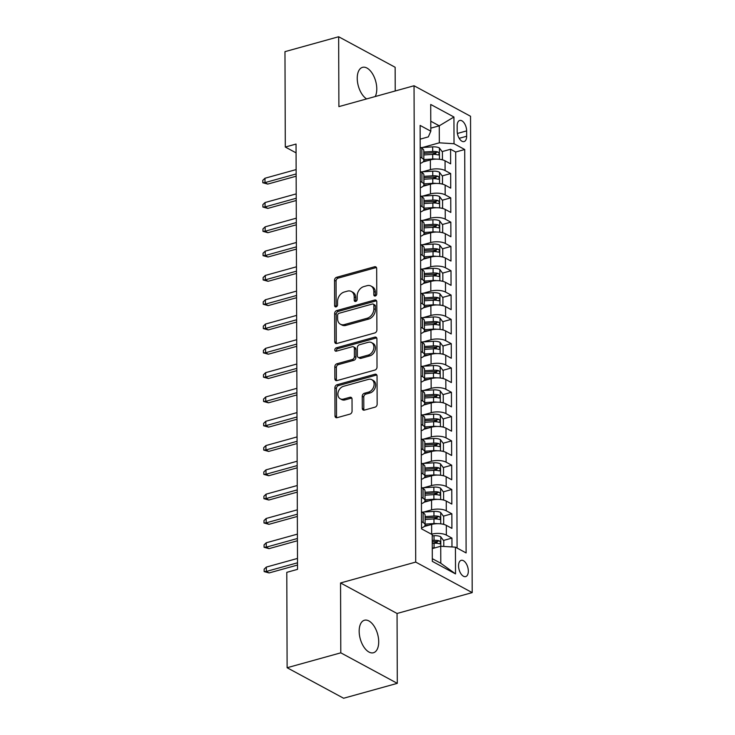 <?xml version="1.0" encoding="UTF-8"?>
<svg xmlns="http://www.w3.org/2000/svg" width="735" height="735" viewBox="0 0 735 735"><rect width="100%" height="100%" fill="white"/><g stroke="black" fill="none" stroke-linecap="round" stroke-linejoin="round"><path stroke-width="1.1" d="M375.291 295.994A1.81 1.36 -61.6 0 0 376.761 293.917L376.678 268.569A2.582 1.948 -61.6 0 0 375.796 266.879A2.582 1.948 -61.6 0 0 374.556 266.768L336.621 277.297A2.582 1.948 -61.6 0 0 334.526 280.274L334.609 305.613A1.81 1.36 -61.6 0 0 337.558 304.795L337.549 301.515A8.278 6.229 -61.6 0 1 344.265 292.015L347.425 291.133A8.278 6.229 -61.6 0 1 351.385 291.483A8.278 6.229 -61.6 0 1 354.196 296.894L354.215 300.174A1.81 1.36 -61.6 0 0 357.164 299.356L357.155 296.076A8.278 6.229 -61.6 0 1 363.871 286.567L367.031 285.694A8.278 6.229 -61.6 0 1 370.991 286.044A8.278 6.229 -61.6 0 1 373.803 291.455L373.812 294.735A1.81 1.36 -61.6 0 0 375.291 295.994M378.709 641.774A16.859 8.995 74.5 0 0 364.431 620.248A16.859 8.995 74.5 0 0 359.167 631.218A16.859 8.995 74.5 0 0 373.454 652.744A16.859 8.995 74.5 0 0 378.709 641.774M375.217 96.533A16.859 8.995 74.5 0 0 376.779 88.88A16.859 8.995 74.5 0 0 362.502 67.354A16.859 8.995 74.5 0 0 357.238 78.323A16.859 8.995 74.5 0 0 366.646 98.913M468.324 571.104A8.434 4.502 74.5 0 0 461.176 560.346A8.434 4.502 74.5 0 0 458.548 565.831A8.434 4.502 74.5 0 0 465.687 576.589A8.434 4.502 74.5 0 0 468.324 571.104M362.291 408.311A2.582 1.948 -61.6 0 0 363.163 410.001A2.582 1.948 -61.6 0 0 364.404 410.112L375.052 407.153A2.582 1.948 -61.6 0 0 377.147 404.186L377.046 376.035A2.582 1.948 -61.6 0 0 376.173 374.345A2.582 1.948 -61.6 0 0 374.933 374.234L336.998 384.763A2.582 1.948 -61.6 0 0 334.894 387.74L334.995 415.891A2.582 1.948 -61.6 0 0 335.877 417.572A2.582 1.948 -61.6 0 0 337.108 417.682L349.97 414.117A2.582 1.948 -61.6 0 0 352.065 411.15L352.028 399.096A2.582 1.948 -61.6 0 0 351.146 397.405A2.582 1.948 -61.6 0 0 349.906 397.295L343.53 399.068A6.918 5.209 -61.6 0 1 340.222 398.774A6.918 5.209 -61.6 0 1 338.146 392.214A6.918 5.209 -61.6 0 1 343.493 386.307L368.465 379.37A6.918 5.209 -61.6 0 1 371.772 379.664A6.918 5.209 -61.6 0 1 373.858 386.233A6.918 5.209 -61.6 0 1 368.511 392.132L364.349 393.289A2.582 1.948 -61.6 0 0 362.245 396.257L362.291 408.311L363.816 409.129A2.582 1.948 -61.6 0 0 364.064 410.176M340.553 582.956L340.801 652.827L287.119 667.729L343.622 698.25L397.295 683.348L397.056 613.477L472.201 592.612L415.707 562.091L340.553 582.956L397.056 613.477M395.228 90.975L395.145 67.271L338.651 36.75L338.89 106.621L414.044 85.756L415.707 562.091M338.651 36.75L284.969 51.652L285.299 147.046L296.067 152.862M287.119 667.729L286.788 572.345L297.528 569.368L296.04 144.06L285.299 147.046M374.786 332.964A2.582 1.948 -61.6 0 0 376.89 329.997L376.789 301.846A2.582 1.948 -61.6 0 0 375.916 300.156A2.582 1.948 -61.6 0 0 374.675 300.045L336.74 310.574A2.582 1.948 -61.6 0 0 334.636 313.551L334.737 341.702A2.582 1.948 -61.6 0 0 335.619 343.392A2.582 1.948 -61.6 0 0 336.85 343.493L374.786 332.964M376.917 338.936L377.018 367.087A2.582 1.948 -61.6 0 1 374.914 370.063L336.979 380.592A2.582 1.948 -61.6 0 1 335.748 380.482A2.582 1.948 -61.6 0 1 334.866 378.791L334.82 366.747A2.582 1.948 -61.6 0 1 336.924 363.77L352.313 359.507A2.582 1.948 -61.6 0 0 354.408 356.53L354.38 348.537A2.582 1.948 -61.6 0 0 353.498 346.846A2.582 1.948 -61.6 0 0 352.267 346.736L336.244 351.183A1.81 1.36 -61.6 0 1 336.235 347.848L374.804 337.135A2.582 1.948 -61.6 0 1 376.044 337.246A2.582 1.948 -61.6 0 1 376.917 338.936M451.97 546.95L451.942 538.093L443.471 540.446M433.209 543.294L437.196 542.191M431.482 534.226L431.665 534.17A10.538 4.07 -0.2 0 1 446.365 535.089L446.329 525.369L451.906 528.373L451.85 513.793L443.389 516.145M433.126 518.993L437.114 517.89M423.755 512.047L431.583 509.87A10.538 4.07 -0.2 0 1 446.283 510.788L446.246 501.059L451.823 504.072L451.768 489.492L443.306 491.844M433.044 494.692L437.031 493.58M423.672 487.737L431.5 485.569A10.538 4.07 -0.2 0 1 446.191 486.478L446.163 476.758L451.731 479.771L451.685 465.191L443.223 467.543M432.952 470.391L436.948 469.279M423.59 463.436L431.417 461.268A10.538 4.07 -0.2 0 1 446.108 462.177L446.071 452.457L451.648 455.47L451.602 440.89L443.131 443.233M432.869 446.09L436.856 444.978M423.507 439.135L431.326 436.957A10.538 4.07 -0.2 0 1 446.026 437.876L445.989 428.156L451.566 431.16L451.51 416.58L443.049 418.932M432.786 421.78L436.774 420.677M423.415 414.834L431.243 412.657A10.538 4.07 -0.2 0 1 445.943 413.575L445.906 403.855L451.483 406.859L451.428 392.279L442.966 394.631M432.704 397.479L436.691 396.376M423.332 390.524L431.16 388.356A10.538 4.07 -0.2 0 1 445.851 389.265L445.823 379.545L451.391 382.558L451.345 367.978L442.883 370.33M432.612 373.178L436.608 372.066M423.25 366.223L431.077 364.055A10.538 4.07 -0.2 0 1 445.768 364.964L445.741 355.244L451.308 358.257L451.262 343.677L442.792 346.029M432.529 348.877L436.517 347.765M423.167 341.922L430.986 339.754A10.538 4.07 -0.2 0 1 445.686 340.663L445.649 330.943L451.226 333.956L451.171 319.376L442.709 321.719M432.446 324.567L436.434 323.464M423.075 317.621L430.903 315.444A10.538 4.07 -0.2 0 1 445.603 316.362L445.566 306.642L451.143 309.646L451.088 295.066L442.626 297.418M432.364 300.266L436.351 299.163M422.992 293.32L430.82 291.143A10.538 4.07 -0.2 0 1 445.52 292.061L445.483 282.341L451.051 285.345L451.005 270.765L442.543 273.117M432.281 275.965L436.268 274.853M422.91 269.01L430.738 266.842A10.538 4.07 -0.2 0 1 445.428 267.751L445.401 258.031L450.968 261.044L450.923 246.464L442.452 248.816M432.189 251.664L436.186 250.552M422.827 244.709L430.646 242.541A10.538 4.07 -0.2 0 1 445.346 243.45L445.309 233.73L450.886 236.743L450.831 222.163L442.369 224.506M432.106 227.363L436.094 226.251M422.744 220.408L430.563 218.231A10.538 4.07 -0.2 0 1 445.263 219.149L445.226 209.429L450.803 212.443L450.748 197.853L442.286 200.205M432.024 203.053L436.011 201.95M422.653 196.107L430.48 193.93A10.538 4.07 -0.2 0 1 445.18 194.849L445.144 185.128L450.72 188.132L450.665 173.552L445.088 170.548A10.538 4.07 179.8 0 0 430.398 169.629L422.57 171.797M431.941 178.752L435.928 177.65M442.204 175.904L450.665 173.552M446.329 525.369A10.538 4.07 179.8 0 0 431.638 524.45L424.27 526.499M446.246 501.059A10.538 4.07 179.8 0 0 431.546 500.149L424.178 502.198M446.163 476.758A10.538 4.07 179.8 0 0 431.463 475.848L424.095 477.888M446.071 452.457A10.538 4.07 179.8 0 0 431.381 451.547L424.012 453.587M445.989 428.156A10.538 4.07 179.8 0 0 431.298 427.237L423.93 429.286M445.906 403.855A10.538 4.07 179.8 0 0 431.206 402.936L423.847 404.985M445.823 379.545A10.538 4.07 179.8 0 0 431.123 378.635L423.755 380.684M445.741 355.244A10.538 4.07 179.8 0 0 431.041 354.334L423.672 356.374M445.649 330.943A10.538 4.07 179.8 0 0 430.958 330.024L423.59 332.073M445.566 306.642A10.538 4.07 179.8 0 0 430.866 305.723L423.507 307.772M445.483 282.341A10.538 4.07 179.8 0 0 430.783 281.422L423.415 283.471M445.401 258.031A10.538 4.07 179.8 0 0 430.701 257.121L423.332 259.161M445.309 233.73A10.538 4.07 179.8 0 0 430.618 232.82L423.25 234.86M445.226 209.429A10.538 4.07 179.8 0 0 430.535 208.51L423.167 210.559M445.144 185.128A10.538 4.07 179.8 0 0 430.444 184.209L423.075 186.258M457.161 125.786L457.179 131.133A8.168 4.355 74.5 0 0 464.097 141.561A8.168 4.355 74.5 0 0 466.651 136.241L466.633 130.894A8.168 4.355 74.5 0 0 459.715 120.466A8.168 4.355 74.5 0 0 457.161 125.786M472.201 592.612L470.538 116.268L414.044 85.756M432.309 558.673L440.798 563.258L440.734 546.252L455.434 547.162L466.119 552.941L464.713 149.508L454.028 143.738L439.328 142.82L422.487 147.496M455.434 547.162L455.525 573.897L432.318 561.365L432.226 534.63L421.532 528.851L420.126 125.428L430.811 131.197L430.719 104.471L453.936 117.003L454.028 143.738M457.078 548.053L455.7 152.016L450.583 149.251L450.628 163.831L445.061 160.818A10.538 4.07 179.8 0 0 430.361 159.908L422.992 161.957M420.255 163.427A10.538 4.07 179.8 0 0 423.829 160.359A10.538 4.07 179.8 0 0 421.881 158.007L420.236 157.115M423.829 160.359L423.801 150.629A10.538 4.07 179.8 0 0 421.844 148.286L420.2 147.395M421.513 521.666L423.158 522.548A10.538 4.07 -0.2 0 1 425.106 524.9A10.538 4.07 -0.2 0 1 421.532 527.969M425.106 524.9L425.069 515.18A10.538 4.07 179.8 0 0 423.121 512.828L421.477 511.937M421.421 497.356L423.066 498.247A10.538 4.07 -0.2 0 1 425.023 500.599A10.538 4.07 -0.2 0 1 421.449 503.668M425.023 500.599L424.986 490.87A10.538 4.07 179.8 0 0 423.038 488.527L421.394 487.636M421.339 473.055L422.983 473.946A10.538 4.07 -0.2 0 1 424.931 476.289A10.538 4.07 -0.2 0 1 421.357 479.367M424.931 476.289L424.904 466.569A10.538 4.07 179.8 0 0 422.947 464.226L421.302 463.335M421.256 448.754L422.901 449.645A10.538 4.07 -0.2 0 1 424.848 451.988A10.538 4.07 -0.2 0 1 421.274 455.057M424.848 451.988L424.821 442.268A10.538 4.07 179.8 0 0 422.864 439.925L421.219 439.034M421.173 424.453L422.818 425.335A10.538 4.07 -0.2 0 1 424.766 427.687A10.538 4.07 -0.2 0 1 421.192 430.756M424.766 427.687L424.729 417.967A10.538 4.07 179.8 0 0 422.781 415.615L421.137 414.733M421.081 400.143L422.726 401.034A10.538 4.07 -0.2 0 1 424.683 403.386A10.538 4.07 -0.2 0 1 421.109 406.455M424.683 403.386L424.646 393.666A10.538 4.07 179.8 0 0 422.698 391.314L421.054 390.423M420.999 375.842L422.643 376.733A10.538 4.07 -0.2 0 1 424.6 379.076A10.538 4.07 -0.2 0 1 421.026 382.154M424.6 379.076L424.564 369.356A10.538 4.07 179.8 0 0 422.616 367.013L420.962 366.122M420.916 351.541L422.561 352.433A10.538 4.07 -0.2 0 1 424.508 354.775A10.538 4.07 -0.2 0 1 420.935 357.853M424.508 354.775L424.481 345.055A10.538 4.07 179.8 0 0 422.524 342.712L420.879 341.821M420.833 327.24L422.478 328.132A10.538 4.07 -0.2 0 1 424.426 330.474A10.538 4.07 -0.2 0 1 420.852 333.543M424.426 330.474L424.389 320.754A10.538 4.07 179.8 0 0 422.441 318.402L420.797 317.52M420.742 302.939L422.395 303.821A10.538 4.07 -0.2 0 1 424.343 306.173A10.538 4.07 -0.2 0 1 420.769 309.242M424.343 306.173L424.306 296.453A10.538 4.07 179.8 0 0 422.359 294.101L420.714 293.21M420.659 278.629L422.303 279.52A10.538 4.07 -0.2 0 1 424.26 281.873A10.538 4.07 -0.2 0 1 420.686 284.941M424.26 281.873L424.224 272.152A10.538 4.07 179.8 0 0 422.276 269.8L420.631 268.909M420.576 254.328L422.221 255.22A10.538 4.07 -0.2 0 1 424.168 257.562A10.538 4.07 -0.2 0 1 420.595 260.64M424.168 257.562L424.141 247.842A10.538 4.07 179.8 0 0 422.184 245.499L420.539 244.608M420.493 230.027L422.138 230.919A10.538 4.07 -0.2 0 1 424.086 233.261A10.538 4.07 -0.2 0 1 420.512 236.33M424.086 233.261L424.049 223.541A10.538 4.07 179.8 0 0 422.101 221.198L420.457 220.307M420.411 205.726L422.055 206.608A10.538 4.07 -0.2 0 1 424.003 208.96A10.538 4.07 -0.2 0 1 420.429 212.029M424.003 208.96L423.966 199.24A10.538 4.07 179.8 0 0 422.019 196.888L420.374 196.006M420.319 181.426L421.963 182.308A10.538 4.07 -0.2 0 1 423.92 184.66A10.538 4.07 -0.2 0 1 420.346 187.728M423.92 184.66L423.884 174.939A10.538 4.07 179.8 0 0 421.936 172.587L420.291 171.696M445.18 194.849L450.748 197.853M445.263 219.149L450.831 222.163M445.346 243.45L450.923 246.464M445.428 267.751L451.005 270.765M445.52 292.061L451.088 295.066M445.603 316.362L451.171 319.376M445.686 340.663L451.262 343.677M445.768 364.964L451.345 367.978M445.851 389.265L451.428 392.279M445.943 413.575L451.51 416.58M446.026 437.876L451.602 440.89M446.108 462.177L451.685 465.191M446.191 486.478L451.768 489.492M446.283 510.788L451.85 513.793M446.365 535.089L451.942 538.093M440.734 546.252L432.272 548.604M439.328 142.82L439.273 125.814L430.783 121.229M430.802 128.156L439.273 125.814L453.936 117.003M420.172 139.154L428.33 136.885L430.811 131.197M340.801 652.827L397.295 683.348M431.849 154.451L435.846 153.339M442.121 151.603L450.583 149.251M455.7 152.016L464.713 149.508M455.525 573.897L440.798 563.258M375.392 295.966A1.81 1.36 -61.6 0 1 375.337 295.553L375.328 292.273A8.278 6.229 -61.6 0 0 372.516 286.87L370.991 286.044M351.385 291.483L352.919 292.31A8.278 6.229 -61.6 0 1 355.731 297.721L355.74 301.001A1.81 1.36 -61.6 0 0 355.786 301.405M376.43 267.531A2.582 1.948 -61.6 0 0 376.081 267.595L338.146 278.124A2.582 1.948 -61.6 0 0 336.051 281.092L336.134 306.44A1.81 1.36 -61.6 0 0 336.189 306.844M376.55 300.808A2.582 1.948 -61.6 0 0 376.201 300.872L338.265 311.401A2.582 1.948 -61.6 0 0 336.161 314.369L336.262 342.519A2.582 1.948 -61.6 0 0 336.511 343.557M373.849 305.291A1.81 1.36 -61.6 0 0 372.369 304.024L339.065 313.275A1.81 1.36 -61.6 0 0 337.595 315.352L337.613 318.815A8.278 6.229 -61.6 0 0 340.424 324.218A8.278 6.229 -61.6 0 0 344.384 324.576L367.142 318.255A8.278 6.229 -61.6 0 0 373.858 308.746L373.849 305.291L375.374 306.109A1.81 1.36 -61.6 0 0 374.758 304.933L373.233 304.106M340.424 324.218L341.95 325.045A8.278 6.229 -61.6 0 0 345.909 325.394L344.384 324.576M375.374 306.109L375.392 309.573A8.278 6.229 -61.6 0 1 368.667 319.082L345.909 325.394M353.498 346.846L355.033 347.673A2.582 1.948 -61.6 0 1 355.905 349.364L355.933 357.357A2.582 1.948 -61.6 0 1 353.838 360.325L338.449 364.597A2.582 1.948 -61.6 0 0 336.354 367.573L336.391 379.618A2.582 1.948 -61.6 0 0 336.639 380.656M376.678 337.898A2.582 1.948 -61.6 0 0 376.329 337.962L337.76 348.675A1.81 1.36 -61.6 0 0 336.345 351.165M368.272 355.069A6.918 5.209 -61.6 0 0 373.619 349.162A6.918 5.209 -61.6 0 0 371.542 342.602A6.918 5.209 -61.6 0 0 368.226 342.308L359.433 344.752A2.582 1.948 -61.6 0 0 357.329 347.719L357.357 355.712A2.582 1.948 -61.6 0 0 358.239 357.403A2.582 1.948 -61.6 0 0 359.479 357.513L368.272 355.069L369.797 355.896A6.918 5.209 -61.6 0 0 375.153 349.989A6.918 5.209 -61.6 0 0 373.068 343.429L371.542 342.602M358.239 357.403L359.764 358.23A2.582 1.948 -61.6 0 0 361.004 358.34L359.479 357.513M369.797 355.896L361.004 358.34M371.772 379.664L373.297 380.491A6.918 5.209 -61.6 0 1 375.383 387.06A6.918 5.209 -61.6 0 1 370.036 392.959L365.874 394.116A2.582 1.948 -61.6 0 0 363.77 397.084L363.816 409.129M340.222 398.774L341.747 399.601A6.918 5.209 -61.6 0 0 345.064 399.895L343.53 399.068M351.78 398.058A2.582 1.948 -61.6 0 0 351.44 398.122L345.064 399.895M376.807 374.997A2.582 1.948 -61.6 0 0 376.458 375.061L338.523 385.59A2.582 1.948 -61.6 0 0 336.428 388.558L336.52 416.708A2.582 1.948 -61.6 0 0 336.768 417.746M441.285 159.569L442.433 159.275L442.406 151.989L439.346 147.91A6.982 2.701 179.8 0 0 432.667 146.862L420.604 147.616M436.177 159.137A6.982 2.701 179.8 0 0 432.713 159.017L423.829 159.569M427.605 160.671L423.737 160.91M423.81 154.947L432.694 154.396A6.982 2.701 -0.2 0 1 437.959 154.892C439.484 154.46 439.484 153.486 437.95 151.98A6.982 2.701 179.8 0 0 432.685 151.483L423.801 152.035M423.81 153.376L433.209 152.788A3.556 1.378 -0.2 0 1 434.863 152.834L437.95 151.98M437.959 154.892L438.529 154.92M442.433 159.275L441.331 159.578M296.141 173.956L264.986 182.611L267.733 184.09L262.799 182.739L264.986 182.611L264.977 178.237L296.131 169.583M267.733 184.09L296.15 176.207M262.799 182.739L262.799 180.314L264.977 178.237M441.367 183.869L442.516 183.575L442.488 176.29L439.429 172.21A6.982 2.701 179.8 0 0 432.75 171.163L420.696 171.916M436.259 183.438A6.982 2.701 179.8 0 0 432.796 183.318L423.911 183.869M427.696 184.972L423.819 185.22M423.902 179.257L432.777 178.697A6.982 2.701 -0.2 0 1 438.042 179.193C439.567 178.761 439.567 177.797 438.032 176.281A6.982 2.701 179.8 0 0 432.768 175.784L423.884 176.336M423.893 177.677L433.292 177.089A3.556 1.378 -0.2 0 1 434.945 177.135L438.032 176.281M438.042 179.193L438.611 179.221M442.516 183.575L441.413 183.888M441.45 208.18L442.599 207.886L442.571 200.591L439.512 196.511A6.982 2.701 179.8 0 0 432.841 195.473L420.778 196.217M436.342 207.748A6.982 2.701 179.8 0 0 432.878 207.619L424.003 208.17M427.779 209.282L423.902 209.521M423.985 203.558L432.869 203.007A6.982 2.701 -0.2 0 1 438.124 203.503C439.649 203.071 439.649 202.097 438.115 200.581A6.982 2.701 179.8 0 0 432.851 200.085L423.976 200.637M423.976 201.978L433.374 201.39A3.556 1.378 -0.2 0 1 435.028 201.445L438.115 200.581M438.124 203.503L438.694 203.522M442.599 207.886L441.505 208.189M441.533 232.48L442.681 232.186L442.663 224.892L439.594 220.812A6.982 2.701 179.8 0 0 432.924 219.774L420.861 220.528M436.425 232.049A6.982 2.701 179.8 0 0 432.97 231.92L424.086 232.48M427.862 233.583L423.985 233.822M424.067 227.859L432.952 227.308A6.982 2.701 -0.2 0 1 438.216 227.804C439.741 227.372 439.732 226.398 438.207 224.882A6.982 2.701 179.8 0 0 432.943 224.386L424.058 224.947M424.058 226.279L433.457 225.7A3.556 1.378 -0.2 0 1 435.111 225.746L438.207 224.882M438.216 227.804L438.786 227.822M442.681 232.186L441.588 232.49M441.625 256.781L442.773 256.487L442.746 249.193L439.677 245.113A6.982 2.701 179.8 0 0 433.007 244.075L420.944 244.828M436.517 256.35A6.982 2.701 179.8 0 0 433.053 256.23L424.168 256.781M427.945 257.884L424.077 258.123M424.15 252.16L433.034 251.609A6.982 2.701 -0.2 0 1 438.299 252.105C439.824 251.673 439.815 250.699 438.29 249.193A6.982 2.701 179.8 0 0 433.025 248.696L424.141 249.248M424.15 250.589L433.549 250.001A3.556 1.378 -0.2 0 1 435.193 250.047L438.29 249.193M438.299 252.105L438.868 252.133M442.773 256.487L441.671 256.791M296.233 198.257L265.069 206.912L267.825 208.4L262.891 207.04L265.069 206.912L265.059 202.538L296.214 193.884M267.825 208.4L296.233 200.508M262.891 207.04L262.882 204.615L265.059 202.538M296.315 222.567L265.16 231.213L267.908 232.701L262.974 231.35L265.16 231.213L265.142 226.839L296.297 218.185M267.908 232.701L296.324 224.809M262.974 231.35L262.965 228.916L265.142 226.839M296.398 246.868L265.243 255.514L267.99 257.002L263.056 255.651L265.243 255.514L265.225 251.14L296.38 242.495M267.99 257.002L296.407 249.11M263.056 255.651L263.047 253.217L265.225 251.14M296.481 271.169L265.326 279.824L268.073 281.303L263.139 279.952L265.326 279.824L265.307 275.441L296.471 266.796M268.073 281.303L296.49 273.411M263.139 279.952L263.13 277.527L265.307 275.441M441.707 281.082L442.856 280.788L442.828 273.503L439.769 269.423A6.982 2.701 179.8 0 0 433.09 268.376L421.036 269.129M436.599 280.651A6.982 2.701 179.8 0 0 433.135 280.531L424.251 281.082M428.036 282.185L424.159 282.424M424.242 276.47L433.117 275.91A6.982 2.701 -0.2 0 1 438.382 276.406C439.907 275.974 439.907 275 438.372 273.493A6.982 2.701 179.8 0 0 433.108 272.997L424.224 273.549M424.233 274.89L433.632 274.302A3.556 1.378 -0.2 0 1 435.285 274.348L438.372 273.493M438.382 276.406L438.951 276.433M442.856 280.788L441.753 281.092M296.572 295.47L265.409 304.125L268.165 305.604L263.231 304.253L265.409 304.125L265.399 299.751L296.554 291.097M268.165 305.604L296.572 297.721M263.231 304.253L263.222 301.828L265.399 299.751M441.79 305.392L442.939 305.089L442.911 297.804L439.852 293.724A6.982 2.701 179.8 0 0 433.181 292.686L421.118 293.43M436.682 304.961A6.982 2.701 179.8 0 0 433.218 304.832L424.343 305.383M428.119 306.486L424.242 306.734M424.325 300.771L433.209 300.22A6.982 2.701 -0.2 0 1 438.464 300.716C439.989 300.275 439.989 299.31 438.455 297.794A6.982 2.701 179.8 0 0 433.191 297.298L424.315 297.85M424.315 299.191L433.714 298.603A3.556 1.378 -0.2 0 1 435.368 298.658L438.455 297.794M438.464 300.716L439.034 300.734M442.939 305.089L441.845 305.402M296.655 319.771L265.5 328.426L268.247 329.914L263.314 328.563L265.5 328.426L265.482 324.052L296.637 315.398M268.247 329.914L296.664 322.022M263.314 328.563L263.305 326.129L265.482 324.052M441.873 329.693L443.021 329.399L443.003 322.105L439.934 318.025A6.982 2.701 179.8 0 0 433.264 316.987L421.201 317.74M436.765 329.262A6.982 2.701 179.8 0 0 433.31 329.133L424.426 329.693M428.202 330.796L424.325 331.035M424.407 325.072L433.292 324.521A6.982 2.701 -0.2 0 1 438.556 325.017C440.081 324.585 440.072 323.611 438.538 322.095A6.982 2.701 179.8 0 0 433.283 321.599L424.398 322.16M424.398 323.492L433.797 322.904A3.556 1.378 -0.2 0 1 435.451 322.959L438.538 322.095M438.556 325.017L439.126 325.035M443.021 329.399L441.928 329.703M296.738 344.081L265.583 352.726L268.33 354.215L263.396 352.864L265.583 352.726L265.565 348.353L296.719 339.708M268.33 354.215L296.747 346.323M263.396 352.864L263.387 350.43L265.565 348.353M441.955 353.994L443.113 353.7L443.086 346.406L440.017 342.326A6.982 2.701 179.8 0 0 433.347 341.288L421.284 342.041M436.847 353.563A6.982 2.701 179.8 0 0 433.393 353.443L424.508 353.994M428.284 355.097L424.417 355.336M424.49 349.373L433.374 348.822A6.982 2.701 -0.2 0 1 438.639 349.318C440.164 348.886 440.155 347.912 438.63 346.406A6.982 2.701 179.8 0 0 433.365 345.909L424.481 346.461M424.49 347.793L433.88 347.214A3.556 1.378 -0.2 0 1 435.533 347.26L438.63 346.406M438.639 349.318L439.208 349.336M443.113 353.7L442.011 354.004M296.821 368.382L265.666 377.027L268.413 378.516L263.479 377.165L265.666 377.027L265.647 372.654L296.811 364.009M268.413 378.516L296.83 370.624M263.479 377.165L263.47 374.731L265.647 372.654M442.047 378.295L443.196 378.001L443.168 370.716L440.109 366.636A6.982 2.701 179.8 0 0 433.429 365.589L421.375 366.342M436.939 377.863A6.982 2.701 179.8 0 0 433.475 377.744L424.591 378.295M428.376 379.398L424.499 379.637M424.573 373.674L433.457 373.123A6.982 2.701 -0.2 0 1 438.721 373.619C440.247 373.187 440.247 372.213 438.712 370.706A6.982 2.701 179.8 0 0 433.448 370.21L424.564 370.762M424.573 372.103L433.972 371.515A3.556 1.378 -0.2 0 1 435.625 371.561L438.712 370.706M438.721 373.619L439.291 373.646M443.196 378.001L442.093 378.304M296.903 392.683L265.748 401.338L268.495 402.817L263.571 401.466L265.748 401.338L265.739 396.964L296.894 388.31M268.495 402.817L296.912 394.934M263.571 401.466L263.562 399.041L265.739 396.964M442.13 402.596L443.279 402.302L443.251 395.017L440.191 390.937A6.982 2.701 179.8 0 0 433.521 389.89L421.458 390.643M437.022 402.164A6.982 2.701 179.8 0 0 433.558 402.045L424.674 402.596M428.459 403.699L424.582 403.947M424.665 397.984L433.54 397.424A6.982 2.701 -0.2 0 1 438.804 397.92C440.329 397.488 440.329 396.523 438.795 395.007A6.982 2.701 179.8 0 0 433.531 394.511L424.655 395.062M424.655 396.404L434.054 395.816A3.556 1.378 -0.2 0 1 435.708 395.862L438.795 395.007M438.804 397.92L439.374 397.947M443.279 402.302L442.185 402.615M296.995 416.984L265.84 425.638L268.587 427.127L263.654 425.767L265.84 425.638L265.822 421.265L296.977 412.611M268.587 427.127L297.004 419.235M263.654 425.767L263.644 423.342L265.822 421.265M442.213 426.906L443.361 426.612L443.343 419.317L440.274 415.238A6.982 2.701 179.8 0 0 433.604 414.2L421.541 414.944M437.104 426.475A6.982 2.701 179.8 0 0 433.641 426.346L424.766 426.897M428.542 428L424.665 428.248M424.747 422.285L433.632 421.734A6.982 2.701 -0.2 0 1 438.896 422.23C440.412 421.798 440.412 420.824 438.878 419.308A6.982 2.701 179.8 0 0 433.622 418.812L424.738 419.363M424.738 420.705L434.137 420.117A3.556 1.378 -0.2 0 1 435.791 420.172L438.878 419.308M438.896 422.23L439.466 422.248M443.361 426.612L442.268 426.916M297.078 441.294L265.923 449.939L268.67 451.428L263.736 450.077L265.923 449.939L265.905 445.566L297.059 436.912M268.67 451.428L297.087 443.536M263.736 450.077L263.727 447.643L265.905 445.566M442.295 451.207L443.453 450.913L443.425 443.618L440.357 439.539A6.982 2.701 179.8 0 0 433.687 438.501L421.624 439.254M437.187 450.775A6.982 2.701 179.8 0 0 433.733 450.647L424.848 451.207M428.624 452.31L424.756 452.549M424.83 446.586L433.714 446.035A6.982 2.701 -0.2 0 1 438.979 446.531C440.504 446.099 440.495 445.125 438.97 443.609A6.982 2.701 179.8 0 0 433.705 443.113L424.821 443.674M424.83 445.006L434.22 444.427A3.556 1.378 -0.2 0 1 435.873 444.473L438.97 443.609M438.979 446.531L439.548 446.549M443.453 450.913L442.351 451.216M297.16 465.595L266.006 474.24L268.753 475.729L263.819 474.378L266.006 474.24L265.987 469.867L297.142 461.222M268.753 475.729L297.17 467.837M263.819 474.378L263.81 471.943L265.987 469.867M297.243 489.896L266.088 498.55L268.835 500.03L263.911 498.679L266.088 498.55L266.079 494.168L297.234 485.523M268.835 500.03L297.252 492.138M263.911 498.679L263.902 496.244L266.079 494.168M297.335 514.197L266.171 522.851L268.927 524.331L263.994 522.98L266.171 522.851L266.162 518.478L297.317 509.824M268.927 524.331L297.335 516.448M263.994 522.98L263.984 520.555L266.162 518.478M442.387 475.508L443.536 475.214L443.508 467.919L440.449 463.84A6.982 2.701 179.8 0 0 433.769 462.802L421.706 463.555M437.279 475.076A6.982 2.701 179.8 0 0 433.815 474.957L424.931 475.508M428.707 476.611L424.839 476.85M424.913 470.887L433.797 470.336A6.982 2.701 -0.2 0 1 439.061 470.832C440.587 470.4 440.587 469.426 439.052 467.919A6.982 2.701 179.8 0 0 433.788 467.423L424.904 467.974M424.913 469.307L434.312 468.728A3.556 1.378 -0.2 0 1 435.965 468.774L439.052 467.919M439.061 470.832L439.631 470.859M443.536 475.214L442.433 475.517M442.47 499.809L443.618 499.515L443.591 492.229L440.531 488.15A6.982 2.701 179.8 0 0 433.861 487.103L421.798 487.856M437.362 499.377A6.982 2.701 179.8 0 0 433.898 499.258L425.014 499.809M428.799 500.912L424.922 501.151M425.005 495.188L433.88 494.637A6.982 2.701 -0.2 0 1 439.144 495.133C440.669 494.701 440.669 493.727 439.135 492.22A6.982 2.701 179.8 0 0 433.87 491.724L424.995 492.275M424.995 493.617L434.394 493.029A3.556 1.378 -0.2 0 1 436.048 493.075L439.135 492.22M439.144 495.133L439.714 495.16M443.618 499.515L442.525 499.818M442.553 524.119L443.701 523.816L443.674 516.53L440.614 512.451A6.982 2.701 179.8 0 0 433.944 511.404L421.881 512.157M437.444 523.678A6.982 2.701 179.8 0 0 433.981 523.559L425.106 524.11M428.882 525.213L425.005 525.461M425.087 519.498L433.972 518.938A6.982 2.701 -0.2 0 1 439.227 519.443C440.752 519.002 440.752 518.037 439.218 516.521A6.982 2.701 179.8 0 0 433.962 516.025L425.078 516.576M425.078 517.918L434.477 517.33A3.556 1.378 -0.2 0 1 436.131 517.376L439.218 516.521M439.227 519.443L439.796 519.461M443.701 523.816L442.608 524.129M297.418 538.498L266.263 547.152L269.01 548.641L264.076 547.281L266.263 547.152L266.245 542.779L297.399 534.125M269.01 548.641L297.427 540.749M264.076 547.281L264.067 544.855L266.245 542.779M443.784 546.436L443.765 540.831L440.697 536.752A6.982 2.701 179.8 0 0 434.027 535.714L432.226 535.824M435.056 547.832A6.982 2.701 179.8 0 0 434.073 547.86L432.272 547.97M432.253 543.358L434.054 543.248A6.982 2.701 -0.2 0 1 439.319 543.744C440.844 543.312 440.835 542.338 439.31 540.822A6.982 2.701 179.8 0 0 434.045 540.326L432.244 540.436M432.244 541.778L434.56 541.631A3.556 1.378 -0.2 0 1 436.213 541.686L439.31 540.822M439.319 543.744L439.888 543.762M297.5 562.808L266.346 571.453L269.093 572.942L264.159 571.591L266.346 571.453L266.327 567.08L297.482 558.435M269.093 572.942L297.51 565.05M264.159 571.591L264.15 569.156L266.327 567.08M431.665 534.17L431.638 524.45M431.583 509.87L431.546 500.149M431.5 485.569L431.463 475.848M431.417 461.268L431.381 451.547M431.326 436.957L431.298 427.237M431.243 412.657L431.206 402.936M431.16 388.356L431.123 378.635M431.077 364.055L431.041 354.334M430.986 339.754L430.958 330.024M430.903 315.444L430.866 305.723M430.82 291.143L430.783 281.422M430.738 266.842L430.701 257.121M430.646 242.541L430.618 232.82M430.563 218.231L430.535 208.51M430.48 193.93L430.444 184.209M430.398 169.629L430.361 159.908M421.881 158.007L421.844 148.286M423.158 522.548L423.121 512.828M423.066 498.247L423.038 488.527M422.983 473.946L422.947 464.226M422.901 449.645L422.864 439.925M422.818 425.335L422.781 415.615M422.726 401.034L422.698 391.314M422.643 376.733L422.616 367.013M422.561 352.433L422.524 342.712M422.478 328.132L422.441 318.402M422.395 303.821L422.359 294.101M422.303 279.52L422.276 269.8M422.221 255.22L422.184 245.499M422.138 230.919L422.101 221.198M422.055 206.608L422.019 196.888M421.963 182.308L421.936 172.587M445.088 170.548L445.061 160.818M457.4 133.458L466.633 130.894M459.182 138.318L466.651 136.241M375.328 292.273L373.803 291.455M355.74 301.001L354.215 300.174M355.731 297.721L354.196 296.894M336.134 306.44L334.609 305.613M336.051 281.092L334.526 280.274M338.146 278.124L336.621 277.297M376.081 267.595L374.556 266.768M375.337 295.553L373.812 294.735M336.262 342.519L334.737 341.702M336.161 314.369L334.636 313.551M338.265 311.401L336.74 310.574M376.201 300.872L374.675 300.045M368.667 319.082L367.142 318.255M375.392 309.573L373.858 308.746M336.391 379.618L334.866 378.791M336.354 367.573L334.82 366.747M338.449 364.597L336.924 363.77M353.838 360.325L352.313 359.507M355.933 357.357L354.408 356.53M355.905 349.364L354.38 348.537M337.76 348.675L336.235 347.848M376.329 337.962L374.804 337.135M363.77 397.084L362.245 396.257M365.874 394.116L364.349 393.289M370.036 392.959L368.511 392.132M351.44 398.122L349.906 397.295M336.52 416.708L334.995 415.891M336.428 388.558L334.894 387.74M338.523 385.59L336.998 384.763M376.458 375.061L374.933 374.234M439.456 159.293L439.42 148.011M432.685 151.483L432.667 146.862M432.713 159.017L432.694 154.396M439.539 183.594L439.502 172.312M432.768 175.784L432.75 171.163M432.796 183.318L432.777 178.697M439.631 207.904L439.585 196.612M432.851 200.085L432.841 195.473M432.878 207.619L432.869 203.007M439.714 232.205L439.677 220.913M432.943 224.386L432.924 219.774M432.97 231.92L432.952 227.308M439.796 256.506L439.76 245.224M433.025 248.696L433.007 244.075M433.053 256.23L433.034 251.609M439.879 280.807L439.842 269.524M433.108 272.997L433.09 268.376M433.135 280.531L433.117 275.91M439.971 305.108L439.925 293.825M433.191 297.298L433.181 292.686M433.218 304.832L433.209 300.22M440.054 329.418L440.017 318.126M433.283 321.599L433.264 316.987M433.31 329.133L433.292 324.521M440.136 353.719L440.1 342.427M433.365 345.909L433.347 341.288M433.393 353.443L433.374 348.822M440.219 378.02L440.182 366.737M433.448 370.21L433.429 365.589M433.475 377.744L433.457 373.123M440.311 402.321L440.265 391.038M433.531 394.511L433.521 389.89M433.558 402.045L433.54 397.424M440.394 426.631L440.357 415.339M433.622 418.812L433.604 414.2M433.641 426.346L433.632 421.734M440.476 450.932L440.44 439.64M433.705 443.113L433.687 438.501M433.733 450.647L433.714 446.035M440.559 475.233L440.522 463.941M433.788 467.423L433.769 462.802M433.815 474.957L433.797 470.336M440.651 499.534L440.605 488.251M433.87 491.724L433.861 487.103M433.898 499.258L433.88 494.637M440.734 523.834L440.688 512.552M433.962 516.025L433.944 511.404M433.981 523.559L433.972 518.938M440.807 546.252L440.779 536.853M434.045 540.326L434.027 535.714M434.073 547.86L434.054 543.248"/></g></svg>
